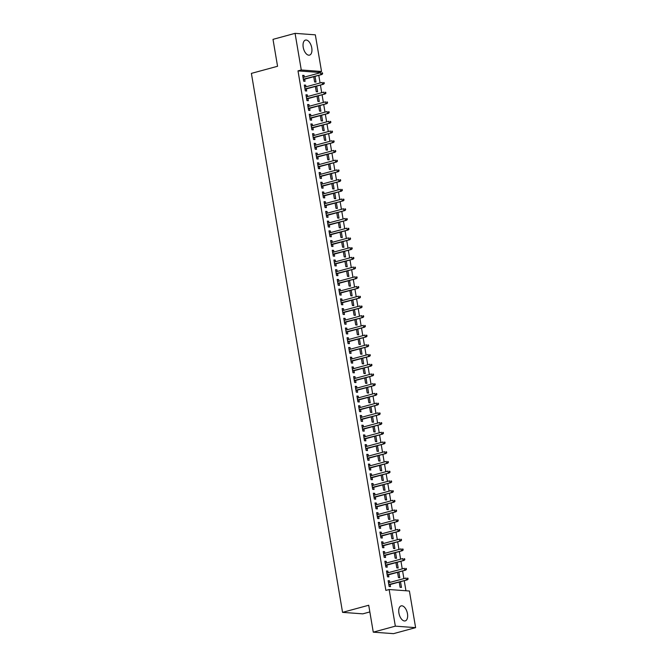 <?xml version="1.0" encoding="UTF-8"?>
<svg xmlns="http://www.w3.org/2000/svg" width="667" height="667" viewBox="0 0 667 667"><rect width="100%" height="100%" fill="white"/><g stroke="black" fill="none" stroke-linecap="round" stroke-linejoin="round"><path stroke-width="1" d="M398.916 613.081A7.779 4.11 -105.2 0 1 401.15 605.886A7.779 4.11 -105.2 0 1 407.462 613.707A7.779 4.11 -105.2 0 1 405.236 620.902A7.779 4.11 -105.2 0 1 398.916 613.081M303.218 47.29A7.779 4.11 -105.2 0 1 305.453 40.095A7.779 4.11 -105.2 0 1 311.764 47.916A7.779 4.11 -105.2 0 1 309.538 55.111A7.779 4.11 -105.2 0 1 303.218 47.29M405.945 590.754L404.244 580.682M403.894 578.614L402.601 570.969M402.251 568.893L400.959 561.247M400.609 559.171L399.316 551.534M398.966 549.458L397.674 541.812M397.315 539.736L396.023 532.091M395.673 530.023L394.38 522.378M394.03 520.302L392.738 512.656M392.388 510.58L391.095 502.943M390.745 500.867L389.453 493.221M389.103 491.145L387.81 483.5M387.46 481.432L386.168 473.787M385.809 471.711L384.517 464.065M384.167 461.989L382.875 454.352M382.524 452.276L381.232 444.631M380.882 442.554L379.59 434.917M379.24 432.841L377.947 425.196M377.597 423.12L376.305 415.474M375.955 413.398L374.662 405.761M374.304 403.685L373.011 396.04M372.661 393.964L371.369 386.326M371.019 384.25L369.726 376.605M369.376 374.529L368.084 366.883M367.734 364.807L366.441 357.17M366.091 355.094L364.799 347.449M364.449 345.373L363.148 337.735M362.798 335.659L361.506 328.014M361.155 325.938L359.863 318.292M359.513 316.225L358.221 308.579M357.871 306.503L356.578 298.858M356.228 296.782L354.936 289.144M354.586 287.068L353.293 279.423M352.943 277.347L351.642 269.701M351.292 267.634L350 259.988M349.65 257.912L348.357 250.267M348.007 248.191L346.715 240.554M346.365 238.478L345.072 230.832M344.722 228.756L343.43 221.111M343.08 219.043L341.787 211.397M341.437 209.321L340.137 201.676M339.786 199.6L338.494 191.963M338.144 189.887L336.852 182.241M336.502 180.165L335.209 172.52M334.859 170.452L333.567 162.806M333.217 160.73L331.924 153.085M331.574 151.009L330.282 143.372M329.923 141.296L328.631 133.65M328.281 131.574L326.988 123.937M326.638 121.861L325.346 114.215M324.996 112.139L323.703 104.494M323.353 102.418L322.061 94.781M321.711 92.705L320.418 85.059M320.068 82.983L318.776 75.346M318.417 73.27L318.267 72.37L321.536 71.477L301.276 69.985L295.072 33.35L315.341 34.842L321.536 71.477M409.413 591.012L415.608 627.647L395.339 626.155L389.144 589.52L409.413 591.012M395.339 626.155L373.27 632.158L393.53 633.65L415.608 627.647M369.843 611.931L362.815 613.848L342.555 612.356L251.392 73.387L277.555 66.275L273.003 39.353L295.072 33.35M398.849 571.986L399.816 577.705L398.449 577.605L397.557 572.336M386.585 571.427L387.877 571.077L386.51 570.969L387.494 576.805L388.861 576.905L388.511 574.804M387.877 571.077L388.161 572.728M395.564 552.551L396.531 558.271L395.164 558.171L394.272 552.901M383.3 551.993L384.592 551.634L383.225 551.534L384.209 557.37L385.576 557.47L385.218 555.361M384.592 551.634L384.867 553.285M392.279 533.116L393.247 538.836L391.879 538.736L390.987 533.467M380.007 532.549L381.307 532.199L379.932 532.099L380.924 537.927L382.291 538.036L381.933 535.926M381.307 532.199L381.582 533.85M388.986 513.682L389.953 519.401L388.586 519.301L387.694 514.032M376.722 513.115L378.014 512.765L376.647 512.665L377.63 518.492L379.006 518.592L378.648 516.491M378.014 512.765L378.297 514.415M385.701 494.239L386.668 499.967L385.301 499.866L384.409 494.597M373.437 493.68L374.729 493.33L373.362 493.23L374.345 499.058L375.713 499.158L375.363 497.057M374.729 493.33L375.004 494.981M382.416 474.804L383.383 480.532L382.016 480.423L381.124 475.154M370.152 474.245L371.444 473.895L370.068 473.795L371.06 479.623L372.428 479.723L372.069 477.622M371.444 473.895L371.719 475.546M379.131 455.369L380.098 461.089L378.723 460.989L377.83 455.719M366.858 454.811L368.151 454.452L366.783 454.352L367.767 460.188L369.143 460.288L368.784 458.179M368.151 454.452L368.434 456.111M375.838 435.935L376.805 441.654L375.438 441.554L374.546 436.285M363.573 435.368L364.866 435.017L363.498 434.917L364.482 440.754L365.849 440.854L365.499 438.744M364.866 435.017L365.149 436.668M372.553 416.5L373.52 422.219L372.153 422.119L371.261 416.85M360.288 415.933L361.581 415.583L360.213 415.483L361.197 421.311L362.565 421.411L362.206 419.31M361.581 415.583L361.856 417.234M369.268 397.057L370.235 402.785L368.868 402.685L367.976 397.415M356.995 396.498L358.287 396.148L356.92 396.048L357.912 401.876L359.28 401.976L358.921 399.875M358.287 396.148L358.571 397.799M365.975 377.622L366.942 383.35L365.574 383.25L364.682 377.972M353.71 377.063L355.002 376.713L353.635 376.613L354.619 382.441L355.986 382.541L355.636 380.44M355.002 376.713L355.286 378.364M362.69 358.187L363.657 363.907L362.289 363.807L361.397 358.538M350.425 357.629L351.717 357.27L350.35 357.17L351.334 363.006L352.701 363.106L352.351 360.997M351.717 357.27L351.993 358.929M359.405 338.753L360.372 344.472L359.004 344.372L358.112 339.103M347.14 338.186L348.432 337.835L347.057 337.735L348.049 343.572L349.416 343.672L349.058 341.562M348.432 337.835L348.708 339.486M356.111 319.318L357.087 325.037L355.711 324.937L354.819 319.668M343.847 318.751L345.139 318.401L343.772 318.301L344.756 324.129L346.131 324.229L345.773 322.128M345.139 318.401L345.423 320.052M352.826 299.883L353.793 305.603L352.426 305.503L351.534 300.233M340.562 299.316L341.854 298.966L340.487 298.866L341.471 304.694L342.838 304.794L342.488 302.693M341.854 298.966L342.138 300.617M349.541 280.44L350.508 286.168L349.141 286.068L348.249 280.79M337.277 279.882L338.569 279.531L337.202 279.431L338.186 285.259L339.553 285.359L339.195 283.258M338.569 279.531L338.844 281.182M346.256 261.005L347.224 266.725L345.848 266.625L344.964 261.356M333.984 260.447L335.276 260.097L333.909 259.988L334.901 265.825L336.268 265.925L335.91 263.824M335.276 260.097L335.559 261.747M342.963 241.571L343.93 247.29L342.563 247.19L341.671 241.921M330.699 241.012L331.991 240.654L330.624 240.554L331.607 246.39L332.975 246.49L332.625 244.38M331.991 240.654L332.274 242.304M339.678 222.136L340.645 227.856L339.278 227.755L338.386 222.486M327.414 221.569L328.706 221.219L327.339 221.119L328.322 226.947L329.69 227.055L329.331 224.946M328.706 221.219L328.981 222.87M336.393 202.701L337.36 208.421L335.993 208.321L335.101 203.051M324.129 202.134L325.421 201.784L324.045 201.684L325.037 207.512L326.405 207.612L326.046 205.511M325.421 201.784L325.696 203.435M333.1 183.258L334.075 188.986L332.7 188.886L331.807 183.617M320.835 182.7L322.128 182.349L320.76 182.249L321.744 188.077L323.12 188.177L322.761 186.076M322.128 182.349L322.411 184M329.815 163.824L330.782 169.551L329.415 169.443L328.523 164.174M317.55 163.265L318.843 162.915L317.475 162.815L318.459 168.643L319.827 168.743L319.476 166.642M318.843 162.915L319.126 164.566M326.53 144.389L327.497 150.108L326.13 150.008L325.238 144.739M314.265 143.83L315.558 143.472L314.182 143.372L315.174 149.208L316.542 149.308L316.183 147.199M315.558 143.472L315.833 145.131M323.245 124.954L324.212 130.674L322.836 130.574L321.953 125.304M310.972 124.387L312.264 124.037L310.897 123.937L311.881 129.773L313.257 129.873L312.898 127.764M312.264 124.037L312.548 125.688M319.952 105.519L320.919 111.239L319.551 111.139L318.659 105.87M307.687 104.952L308.979 104.602L307.612 104.502L308.596 110.33L309.963 110.43L309.613 108.329M308.979 104.602L309.263 106.253M316.667 86.076L317.634 91.804L316.266 91.704L315.374 86.435M304.402 85.518L305.694 85.168L304.327 85.068L305.311 90.895L306.678 90.995L306.32 88.894M305.694 85.168L305.97 86.818M318.267 72.37L297.999 70.877L385.876 590.412L389.144 589.52M302.76 75.796L304.052 75.446L302.676 75.346L303.668 81.182L305.036 81.282L304.677 79.173M304.052 75.446L304.327 77.097M315.024 76.363L315.991 82.083L314.624 81.983L313.732 76.713M306.045 95.239L307.337 94.881L305.97 94.781L306.953 100.617L308.321 100.717L307.971 98.608M307.337 94.881L307.62 96.54M318.309 95.798L319.276 101.517L317.909 101.417L317.017 96.148M309.33 114.674L310.622 114.324L309.255 114.224L310.238 120.052L311.614 120.152L311.256 118.051M310.622 114.324L310.905 115.975M321.594 115.233L322.57 120.96L321.194 120.86L320.302 115.583M312.623 134.109L313.915 133.759L312.54 133.658L313.532 139.486L314.899 139.586L314.541 137.485M313.915 133.759L314.19 135.409M324.887 134.667L325.855 140.395L324.487 140.295L323.595 135.026M315.908 153.543L317.2 153.193L315.833 153.093L316.817 158.921L318.184 159.021L317.825 156.92M317.2 153.193L317.475 154.844M328.172 154.11L329.139 159.83L327.772 159.73L326.88 154.461M319.193 172.978L320.485 172.628L319.118 172.528L320.102 178.356L321.469 178.464L321.119 176.355M320.485 172.628L320.769 174.279M331.457 173.545L332.424 179.265L331.057 179.165L330.165 173.895M322.478 192.421L323.77 192.063L322.403 191.963L323.387 197.799L324.762 197.899L324.404 195.79M323.77 192.063L324.054 193.722M334.751 192.98L335.718 198.699L334.342 198.599L333.458 193.33M325.771 211.856L327.063 211.506L325.688 211.397L326.68 217.234L328.047 217.334L327.689 215.233M327.063 211.506L327.339 213.157M338.036 212.414L339.003 218.142L337.635 218.034L336.743 212.765M329.056 231.291L330.348 230.94L328.981 230.84L329.965 236.668L331.332 236.768L330.982 234.667M330.348 230.94L330.632 232.591M341.321 231.849L342.288 237.577L340.92 237.477L340.028 232.208M332.341 250.725L333.633 250.375L332.266 250.275L333.25 256.103L334.626 256.203L334.267 254.102M333.633 250.375L333.917 252.026M344.606 251.292L345.581 257.012L344.205 256.912L343.313 251.642M335.634 270.16L336.927 269.81L335.551 269.71L336.543 275.538L337.911 275.638L337.552 273.537M336.927 269.81L337.202 271.461M347.899 270.727L348.866 276.446L347.499 276.346L346.607 271.077M338.919 289.595L340.212 289.245L338.844 289.144L339.828 294.981L341.196 295.081L340.845 292.971M340.212 289.245L340.487 290.895M351.184 290.162L352.151 295.881L350.784 295.781L349.892 290.512M342.204 309.038L343.497 308.688L342.129 308.579L343.113 314.415L344.48 314.516L344.13 312.406M343.497 308.688L343.78 310.338M354.469 309.596L355.436 315.316L354.069 315.216L353.177 309.947M345.489 328.472L346.782 328.122L345.414 328.022L346.406 333.85L347.774 333.95L347.415 331.849M346.782 328.122L347.065 329.773M357.762 329.031L358.729 334.759L357.354 334.659L356.47 329.381M348.783 347.907L350.075 347.557L348.708 347.457L349.691 353.285L351.059 353.385L350.7 351.284M350.075 347.557L350.35 349.208M361.047 348.466L362.014 354.194L360.647 354.094L359.755 348.824M352.068 367.342L353.36 366.992L351.993 366.892L352.976 372.72L354.344 372.82L353.994 370.719M353.36 366.992L353.643 368.643M364.332 367.909L365.299 373.628L363.932 373.528L363.04 368.259M355.353 386.777L356.645 386.426L355.278 386.326L356.261 392.163L357.637 392.263L357.279 390.153M356.645 386.426L356.928 388.077M367.625 387.344L368.593 393.063L367.217 392.963L366.325 387.694M358.646 406.22L359.938 405.861L358.563 405.761L359.555 411.597L360.922 411.697L360.564 409.588M359.938 405.861L360.213 407.52M370.91 406.778L371.878 412.498L370.51 412.398L369.618 407.128M361.931 425.654L363.223 425.304L361.856 425.204L362.84 431.032L364.207 431.132L363.857 429.031M363.223 425.304L363.498 426.955M374.195 426.213L375.162 431.941L373.795 431.841L372.903 426.563M365.216 445.089L366.508 444.739L365.141 444.639L366.125 450.467L367.5 450.567L367.142 448.466M366.508 444.739L366.792 446.39M377.48 445.648L378.447 451.376L377.08 451.276L376.188 446.006M368.501 464.524L369.801 464.174L368.426 464.074L369.418 469.901L370.785 470.002L370.427 467.901M369.801 464.174L370.077 465.824M380.774 465.091L381.741 470.81L380.373 470.71L379.481 465.441M371.794 483.959L373.086 483.608L371.719 483.508L372.703 489.336L374.07 489.445L373.712 487.335M373.086 483.608L373.362 485.259M384.059 484.525L385.026 490.245L383.658 490.145L382.766 484.876M375.079 503.402L376.371 503.043L375.004 502.943L375.988 508.779L377.355 508.879L377.005 506.77M376.371 503.043L376.655 504.702M387.344 503.96L388.311 509.68L386.943 509.58L386.051 504.31M378.364 522.836L379.656 522.486L378.289 522.378L379.273 528.214L380.649 528.314L380.29 526.213M379.656 522.486L379.94 524.137M390.637 523.395L391.604 529.123L390.228 529.014L389.336 523.745M381.657 542.271L382.95 541.921L381.574 541.821L382.566 547.649L383.934 547.749L383.575 545.648M382.95 541.921L383.225 543.572M393.922 542.83L394.889 548.557L393.522 548.457L392.63 543.188M384.942 561.706L386.235 561.356L384.867 561.255L385.851 567.083L387.219 567.183L386.868 565.082M386.235 561.356L386.51 563.006M397.207 562.273L398.174 567.992L396.807 567.892L395.915 562.623M388.227 581.14L389.52 580.79L388.152 580.69L389.136 586.518L390.512 586.618L390.153 584.517M389.52 580.79L389.803 582.441M400.492 581.707L401.467 587.427L400.092 587.327L399.2 582.058M297.999 70.877L301.276 69.985M373.27 632.158L368.718 605.244L342.555 612.356M303.385 79.523L321.844 74.504L303.335 79.198M322.078 73.77L322.628 73.812L322.461 72.836L321.911 72.803L322.078 73.77L320.86 74.437L320.569 72.686L303.035 77.455M321.911 72.803L322.461 72.836M321.844 74.504L322.628 73.812M305.027 89.245L323.495 84.225L304.977 88.919M323.72 83.492L324.27 83.533L324.104 82.558L323.553 82.516L323.72 83.492L322.503 84.15L322.211 82.4L304.677 87.169M323.553 82.516L324.104 82.558M323.495 84.225L324.27 83.533M306.678 98.966L325.137 93.939L306.62 98.641M325.363 93.205L325.913 93.247L325.746 92.279L325.204 92.238L325.363 93.205L324.145 93.872L323.854 92.121L306.32 96.89M325.204 92.238L325.746 92.279M325.137 93.939L325.913 93.247M308.321 108.679L326.78 103.66L308.262 108.354M327.005 102.926L327.555 102.968L327.389 101.993L326.847 101.951L327.005 102.926L325.796 103.585L325.496 101.843L307.971 106.603M326.847 101.951L327.389 101.993M326.78 103.66L327.555 102.968M309.963 118.401L328.422 113.382L309.905 118.076M328.656 112.648L329.198 112.681L329.039 111.714L328.489 111.672L328.656 112.648L327.439 113.307L327.138 111.556L309.613 116.325M328.489 111.672L329.039 111.714M328.422 113.382L329.198 112.681M311.606 128.114L330.065 123.095L311.547 127.789M330.298 122.361L330.84 122.403L330.682 121.427L330.132 121.394L330.298 122.361L329.081 123.02L328.781 121.277L311.256 126.046M330.132 121.394L330.682 121.427M330.065 123.095L330.84 122.403M313.248 137.836L331.707 132.816L313.19 137.51M331.941 132.083L332.491 132.124L332.324 131.149L331.774 131.107L331.941 132.083L330.724 132.741L330.432 130.99L312.898 135.76M331.774 131.107L332.324 131.149M331.707 132.816L332.491 132.124M314.891 147.557L333.35 142.53L314.841 147.232M333.583 141.796L334.134 141.838L333.967 140.87L333.417 140.829L333.583 141.796L332.366 142.463L332.074 140.712L314.541 145.481M333.417 140.829L333.967 140.87M333.35 142.53L334.134 141.838M316.533 157.27L335.001 152.251L316.483 156.945M335.226 151.517L335.776 151.559L335.609 150.584L335.059 150.542L335.226 151.517L334.009 152.176L333.717 150.425L316.183 155.194M335.059 150.542L335.609 150.584M335.001 152.251L335.776 151.559M318.184 166.992L336.643 161.973L318.126 166.667M336.868 161.239L337.419 161.272L337.252 160.305L336.71 160.263L336.868 161.239L335.651 161.898L335.359 160.147L317.825 164.916M336.71 160.263L337.252 160.305M336.643 161.973L337.419 161.272M319.827 176.705L338.286 171.686L319.768 176.38M338.511 170.952L339.061 170.994L338.894 170.018L338.352 169.985L338.511 170.952L337.302 171.611L337.002 169.868L319.476 174.629M338.352 169.985L338.894 170.018M338.286 171.686L339.061 170.994M321.469 186.427L339.928 181.407L321.411 186.101M340.162 180.674L340.704 180.715L340.545 179.74L339.995 179.698L340.162 180.674L338.944 181.332L338.644 179.581L321.119 184.35M339.995 179.698L340.545 179.74M339.928 181.407L340.704 180.715M323.111 196.148L341.571 191.121L323.053 195.815M341.804 190.387L342.346 190.429L342.188 189.461L341.637 189.42L341.804 190.387L340.587 191.054L340.287 189.303L322.761 194.072M341.637 189.42L342.188 189.461M341.571 191.121L342.346 190.429M324.754 205.861L343.213 200.842L324.704 205.536M343.447 200.108L343.997 200.15L343.83 199.175L343.28 199.133L343.447 200.108L342.229 200.767L341.938 199.016L324.404 203.785M343.28 199.133L343.83 199.175M343.213 200.842L343.997 200.15M326.396 215.583L344.856 210.564L326.346 215.258M345.089 209.822L345.639 209.863L345.473 208.896L344.922 208.854L345.089 209.822L343.872 210.489L343.58 208.738L326.046 213.507M344.922 208.854L345.473 208.896M344.856 210.564L345.639 209.863M328.039 225.296L346.507 220.277L327.989 224.971M346.732 219.543L347.282 219.585L347.115 218.609L346.573 218.576L346.732 219.543L345.514 220.202L345.223 218.459L327.689 223.22M346.573 218.576L347.115 218.609M346.507 220.277L347.282 219.585M329.69 235.017L348.149 229.998L329.631 234.692M348.374 229.265L348.924 229.298L348.758 228.331L348.216 228.289L348.374 229.265L347.157 229.923L346.865 228.172L329.331 232.941M348.216 228.289L348.758 228.331M348.149 229.998L348.924 229.298M331.332 244.739L349.791 239.711L331.274 244.405M350.025 238.978L350.567 239.019L350.4 238.052L349.858 238.011L350.025 238.978L348.808 239.645L348.507 237.894L330.982 242.663M349.858 238.011L350.4 238.052M349.791 239.711L350.567 239.019M332.975 254.452L351.434 249.433L332.916 254.127M351.667 248.699L352.209 248.741L352.051 247.765L351.501 247.724L351.667 248.699L350.45 249.358L350.15 247.607L332.625 252.376M351.501 247.724L352.051 247.765M351.434 249.433L352.209 248.741M334.617 264.174L353.076 259.155L334.559 263.849M353.31 258.412L353.86 258.454L353.693 257.487L353.143 257.445L353.31 258.412L352.093 259.079L351.792 257.329L334.267 262.098M353.143 257.445L353.693 257.487M353.076 259.155L353.86 258.454M336.26 273.887L354.719 268.868L336.21 273.562M354.952 268.134L355.503 268.176L355.336 267.2L354.786 267.159L354.952 268.134L353.735 268.793L353.443 267.05L335.91 271.811M354.786 267.159L355.336 267.2M354.719 268.868L355.503 268.176M337.902 283.608L356.361 278.589L337.852 283.283M356.595 277.856L357.145 277.889L356.978 276.922L356.428 276.88L356.595 277.856L355.378 278.514L355.086 276.763L337.552 281.532M356.428 276.88L356.978 276.922M356.361 278.589L357.145 277.889M339.545 293.322L358.012 288.302L339.495 292.996M358.237 287.569L358.788 287.61L358.621 286.635L358.079 286.602L358.237 287.569L357.02 288.236L356.728 286.485L339.195 291.254M358.079 286.602L358.621 286.635M358.012 288.302L358.788 287.61M341.196 303.043L359.655 298.024L341.137 302.718M359.88 297.29L360.43 297.332L360.263 296.356L359.721 296.315L359.88 297.29L358.671 297.949L358.371 296.198L340.837 300.967M359.721 296.315L360.263 296.356M359.655 298.024L360.43 297.332M342.838 312.765L361.297 307.737L342.78 312.439M361.531 307.003L362.073 307.045L361.914 306.078L361.364 306.036L361.531 307.003L360.313 307.67L360.013 305.92L342.488 310.689M361.364 306.036L361.914 306.078M361.297 307.737L362.073 307.045M344.48 322.478L362.94 317.459L344.422 322.153M363.173 316.725L363.715 316.767L363.557 315.791L363.006 315.749L363.173 316.725L361.956 317.384L361.656 315.641L344.13 320.402M363.006 315.749L363.557 315.791M362.94 317.459L363.715 316.767M346.123 332.199L364.582 327.18L346.065 331.874M364.816 326.446L365.366 326.48L365.199 325.513L364.649 325.471L364.816 326.446L363.598 327.105L363.298 325.354L345.773 330.123M364.649 325.471L365.199 325.513M364.582 327.18L365.366 326.48M347.765 341.913L366.225 336.893L347.715 341.587M366.458 336.16L367.008 336.201L366.842 335.226L366.291 335.193L366.458 336.16L365.241 336.827L364.949 335.076L347.415 339.845M366.291 335.193L366.842 335.226M366.225 336.893L367.008 336.201M349.408 351.634L367.867 346.615L349.358 351.309M368.101 345.881L368.651 345.923L368.484 344.947L367.934 344.906L368.101 345.881L366.883 346.54L366.592 344.789L349.058 349.558M367.934 344.906L368.484 344.947M367.867 346.615L368.651 345.923M351.05 361.356L369.518 356.328L351 361.03M369.743 355.594L370.293 355.636L370.127 354.669L369.585 354.627L369.743 355.594L368.526 356.261L368.234 354.51L350.7 359.28M369.585 354.627L370.127 354.669M369.518 356.328L370.293 355.636M352.701 371.069L371.16 366.05L352.643 370.744M371.386 365.316L371.936 365.358L371.769 364.382L371.227 364.34L371.386 365.316L370.177 365.975L369.877 364.232L352.351 368.993M371.227 364.34L371.769 364.382M371.16 366.05L371.936 365.358M354.344 380.79L372.803 375.771L354.285 380.465M373.036 375.037L373.578 375.071L373.42 374.104L372.87 374.062L373.036 375.037L371.819 375.696L371.519 373.945L353.994 378.714M372.87 374.062L373.42 374.104M372.803 375.771L373.578 375.071M355.986 390.503L374.445 385.484L355.928 390.178M374.679 384.751L375.221 384.792L375.062 383.817L374.512 383.783L374.679 384.751L373.462 385.418L373.161 383.667L355.636 388.436M374.512 383.783L375.062 383.817M374.445 385.484L375.221 384.792M357.629 400.225L376.088 395.206L357.57 399.9M376.321 394.472L376.872 394.514L376.705 393.538L376.155 393.497L376.321 394.472L375.104 395.131L374.804 393.38L357.279 398.149M376.155 393.497L376.705 393.538M376.088 395.206L376.872 394.514M359.271 409.947L377.73 404.919L359.221 409.621M377.964 404.185L378.514 404.227L378.347 403.26L377.797 403.218L377.964 404.185L376.747 404.852L376.455 403.101L358.921 407.87M377.797 403.218L378.347 403.26M377.73 404.919L378.514 404.227M360.914 419.66L379.381 414.641L360.864 419.335M379.606 413.907L380.157 413.949L379.99 412.973L379.44 412.931L379.606 413.907L378.389 414.566L378.097 412.823L360.564 417.584M379.44 412.931L379.99 412.973M379.381 414.641L380.157 413.949M362.556 429.381L381.024 424.362L362.506 429.056M381.249 423.628L381.799 423.662L381.632 422.695L381.09 422.653L381.249 423.628L380.032 424.287L379.74 422.536L362.206 427.305M381.09 422.653L381.632 422.695M381.024 424.362L381.799 423.662M364.207 439.094L382.666 434.075L364.149 438.769M382.891 433.342L383.442 433.383L383.275 432.408L382.733 432.374L382.891 433.342L381.682 434L381.382 432.258L363.857 437.027M382.733 432.374L383.275 432.408M382.666 434.075L383.442 433.383M365.849 448.816L384.309 443.797L365.791 448.491M384.542 443.063L385.084 443.105L384.926 442.129L384.375 442.088L384.542 443.063L383.325 443.722L383.025 441.971L365.499 446.74M384.375 442.088L384.926 442.129M384.309 443.797L385.084 443.105M367.492 458.537L385.951 453.51L367.434 458.212M386.185 452.776L386.727 452.818L386.568 451.851L386.018 451.809L386.185 452.776L384.967 453.443L384.667 451.692L367.142 456.461M386.018 451.809L386.568 451.851M385.951 453.51L386.727 452.818M369.134 468.251L387.594 463.232L369.076 467.926M387.827 462.498L388.377 462.539L388.211 461.564L387.66 461.522L387.827 462.498L386.61 463.156L386.31 461.406L368.784 466.175M387.66 461.522L388.211 461.564M387.594 463.232L388.377 462.539M370.777 477.972L389.236 472.953L370.727 477.647M389.47 472.219L390.02 472.253L389.853 471.286L389.303 471.244L389.47 472.219L388.252 472.878L387.961 471.127L370.427 475.896M389.303 471.244L389.853 471.286M389.236 472.953L390.02 472.253M372.419 487.685L390.887 482.666L372.369 487.36M391.112 481.933L391.662 481.974L391.496 480.999L390.945 480.965L391.112 481.933L389.895 482.591L389.603 480.849L372.069 485.609M390.945 480.965L391.496 480.999M390.887 482.666L391.662 481.974M374.062 497.407L392.529 492.388L374.012 497.082M392.755 491.654L393.305 491.696L393.138 490.72L392.596 490.679L392.755 491.654L391.537 492.313L391.246 490.562L373.712 495.331M392.596 490.679L393.138 490.72M392.529 492.388L393.305 491.696M375.713 507.128L394.172 502.101L375.654 506.795M394.397 501.367L394.947 501.409L394.781 500.442L394.239 500.4L394.397 501.367L393.188 502.034L392.888 500.283L375.363 505.052M394.239 500.4L394.781 500.442M394.172 502.101L394.947 501.409M377.355 516.842L395.814 511.822L377.297 516.516M396.048 511.089L396.59 511.13L396.431 510.155L395.881 510.113L396.048 511.089L394.831 511.747L394.53 509.997L377.005 514.766M395.881 510.113L396.431 510.155M395.814 511.822L396.59 511.13M378.998 526.563L397.457 521.544L378.939 526.238M397.69 520.802L398.232 520.844L398.074 519.876L397.524 519.835L397.69 520.802L396.473 521.469L396.173 519.718L378.648 524.487M397.524 519.835L398.074 519.876M397.457 521.544L398.232 520.844M380.64 536.276L399.099 531.257L380.582 535.951M399.333 530.523L399.883 530.565L399.716 529.59L399.166 529.556L399.333 530.523L398.116 531.182L397.824 529.44L380.29 534.2M399.166 529.556L399.716 529.59M399.099 531.257L399.883 530.565M382.283 545.998L400.742 540.979L382.233 545.673M400.975 540.245L401.526 540.278L401.359 539.311L400.809 539.269L400.975 540.245L399.758 540.904L399.466 539.153L381.933 543.922M400.809 539.269L401.359 539.311M400.742 540.979L401.526 540.278M383.925 555.719L402.393 550.692L383.875 555.386M402.618 549.958L403.168 550L403.001 549.033L402.451 548.991L402.618 549.958L401.401 550.625L401.109 548.874L383.575 553.643M402.451 548.991L403.001 549.033M402.393 550.692L403.168 550M385.576 565.433L404.035 560.413L385.518 565.107M404.26 559.68L404.811 559.721L404.644 558.746L404.102 558.704L404.26 559.68L403.043 560.338L402.751 558.587L385.218 563.357M404.102 558.704L404.644 558.746M404.035 560.413L404.811 559.721M387.219 575.154L405.678 570.127L387.16 574.829M405.903 569.393L406.453 569.435L406.286 568.467L405.744 568.426L405.903 569.393L404.694 570.06L404.394 568.309L386.868 573.078M405.744 568.426L406.286 568.467M405.678 570.127L406.453 569.435M388.861 584.867L407.32 579.848L388.803 584.542M407.554 579.114L408.096 579.156L407.937 578.181L407.387 578.139L407.554 579.114L406.336 579.773L406.036 578.031L388.511 582.791M407.387 578.139L407.937 578.181M407.32 579.848L408.096 579.156"/></g></svg>
